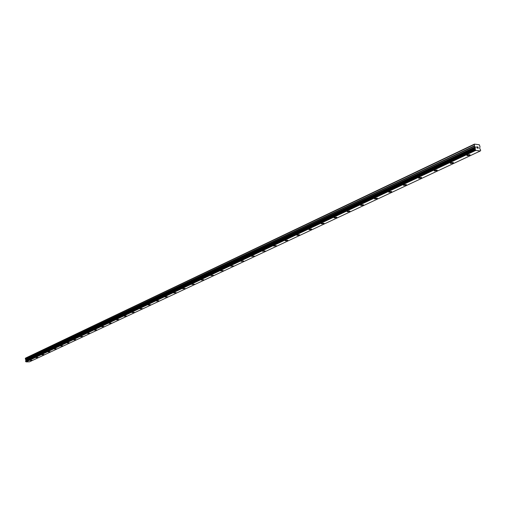 <?xml version="1.0" encoding="UTF-8"?>
<svg xmlns="http://www.w3.org/2000/svg" width="506" height="506" viewBox="0 0 506 506"><rect width="100%" height="100%" fill="white"/><g stroke="black" fill="none" stroke-linecap="round" stroke-linejoin="round"><path stroke-width="0.76" d="M31.967 360.221L30.12 360.436M37.88 357.451L36.002 357.647M36.097 357.565L37.868 357.426L36.097 357.565M43.908 354.63L42.011 354.826M42.106 354.738L43.889 354.605L42.106 354.738M50.05 351.752L48.14 351.948M48.234 351.86L50.031 351.721L48.234 351.86M56.311 348.817L54.382 349.02M54.484 348.925L56.292 348.786L54.484 348.925M62.693 345.826L60.745 346.034M60.853 345.933L62.674 345.794L60.853 345.933M69.208 342.771L67.241 342.986M67.349 342.885L69.189 342.745L67.349 342.885M75.849 339.659L73.863 339.874M73.977 339.773L75.824 339.627L73.977 339.773M82.623 336.484L80.618 336.705M80.739 336.598L82.604 336.452L80.739 336.598M89.537 333.245L87.519 333.467M87.639 333.359L89.511 333.214L87.639 333.359M96.595 329.937L94.552 330.165M94.679 330.051L96.57 329.906L94.679 330.051M103.8 326.56L101.738 326.794M101.864 326.68L103.774 326.522L101.864 326.68M111.156 323.113L109.075 323.353M109.207 323.233L111.124 323.075L109.207 323.233M118.663 319.596L116.563 319.836M116.703 319.71L118.638 319.552L116.703 319.71M126.342 315.997L124.217 316.244M124.362 316.117L126.31 315.953L124.362 316.117M134.179 312.322L132.034 312.575M132.186 312.442L134.147 312.278L132.186 312.442M142.192 308.565L140.029 308.824M140.181 308.685L142.161 308.521L140.181 308.685M150.39 304.726L148.195 304.991M148.353 304.846L150.352 304.675L148.353 304.846M158.764 300.804L156.55 301.07M156.715 300.925L158.726 300.747L156.715 300.925M167.328 296.788L165.095 297.066M165.266 296.908L167.29 296.731L165.266 296.908M176.094 292.677L173.83 292.961M174.007 292.803L176.05 292.62L174.007 292.803M185.063 288.477L182.774 288.768M182.957 288.597L185.019 288.414L182.957 288.597M194.241 284.17L191.926 284.473M192.122 284.296L194.19 284.113L192.122 284.296M203.64 279.767L201.299 280.077M201.496 279.894L203.589 279.704L201.496 279.894M213.266 275.258L210.894 275.574M211.103 275.384L213.209 275.188L211.103 275.384M223.127 270.634L220.73 270.957M220.945 270.761L223.064 270.558L220.945 270.761M233.228 265.897L230.806 266.232M231.027 266.029L233.165 265.821L231.027 266.029M243.588 261.039L241.128 261.387M241.362 261.172L243.519 260.963L241.362 261.172M254.208 256.061L251.716 256.422M251.963 256.194L254.132 255.979L251.963 256.194M265.1 250.957L262.576 251.324M262.829 251.09L265.024 250.868L262.829 251.09M276.276 245.714L273.721 246.099M273.986 245.853L276.194 245.625L273.986 245.853M287.75 240.337L285.156 240.736M285.428 240.483L287.661 240.242L287.471 240.597L285.245 240.831L285.428 240.483M299.527 234.816L296.895 235.227M297.186 234.961L299.432 234.721L299.236 235.088L296.99 235.328L297.186 234.961M311.62 229.148L308.957 229.566M309.255 229.294L311.519 229.041L311.323 229.427L309.058 229.673L309.255 229.294M324.049 223.317L321.348 223.76M321.658 223.469L323.941 223.209L323.732 223.608L321.455 223.867L321.658 223.469M336.819 217.327L334.08 217.782M334.403 217.485L336.705 217.213L336.496 217.637L334.194 217.903L334.403 217.485M349.956 211.173L347.173 211.641M347.514 211.325L349.836 211.053L349.614 211.489L347.293 211.761L347.514 211.325M363.466 204.835L360.639 205.328M360.993 204.993L363.333 204.715L363.106 205.17L360.772 205.455L360.993 204.993M377.368 198.314L374.497 198.826M374.87 198.478L377.229 198.188L376.995 198.668L374.636 198.959L374.87 198.478M391.682 191.603L388.766 192.135M389.152 191.774L391.53 191.47L391.29 191.97L388.912 192.274L389.152 191.774M406.419 184.69L403.453 185.247M403.864 184.867L406.261 184.551L406.008 185.076L403.611 185.392L403.864 184.867M421.612 177.568L418.595 178.15M419.019 177.745L421.441 177.423L421.175 177.973L418.759 178.295L419.019 177.745M437.266 170.225L436.811 170.648L434.192 170.832M434.648 170.408L437.089 170.073L436.811 170.648L434.376 170.984L434.648 170.408M453.414 162.654L452.933 163.096L450.289 163.286M450.764 162.843L453.224 162.496L452.933 163.096L450.479 163.444L450.764 162.843M470.074 154.842L469.574 155.304L466.886 155.5M467.386 155.038L469.872 154.672L469.574 155.304L467.089 155.665L467.386 155.038M478.183 148.163L478.088 147.67L478.176 148.163L477.721 148.1L478.183 148.163M477.974 147.101L477.512 147.044L478.018 147.031L478.259 148.252L477.721 148.1M478.252 148.252L478.018 147.031L477.5 146.961M477.202 148.113L476.785 147.708L477.082 146.987L476.576 146.841L477.196 146.923L476.848 147.727L477.259 147.815M477.247 147.986L476.848 147.727L477.19 146.923L476.576 146.841M474.407 145.804L475.355 147.183L475.007 148.897L475.798 150.383L480.333 150.965L480.7 150.238L479.663 148.391L479.979 146.531L479.29 144.754L474.432 144.115L474.407 145.804L25.37 359.152L25.977 359.924L25.692 360.923M475.026 148.827L25.572 360.987L26.027 361.885L29.493 361.828L480.333 150.965M475.02 148.834L25.572 360.987M474.432 144.115L25.547 358.103L25.37 359.152M474.166 144.558L25.3 358.4M475.33 148.321L25.857 360.645M475.311 148.359L25.831 360.67M475.128 149.523L25.585 361.41M475.178 149.605L25.616 361.455M475.659 150.2L25.939 361.784M475.798 150.383L26.027 361.885M474.552 146.101L25.452 359.33M475.21 146.879L25.895 359.753M475.355 147.183L25.977 359.924M475.482 147.847L26.015 360.329M475.45 148.125L25.964 360.506M475.007 148.897L25.547 361.031M475.684 150.25L25.951 361.809"/></g></svg>
